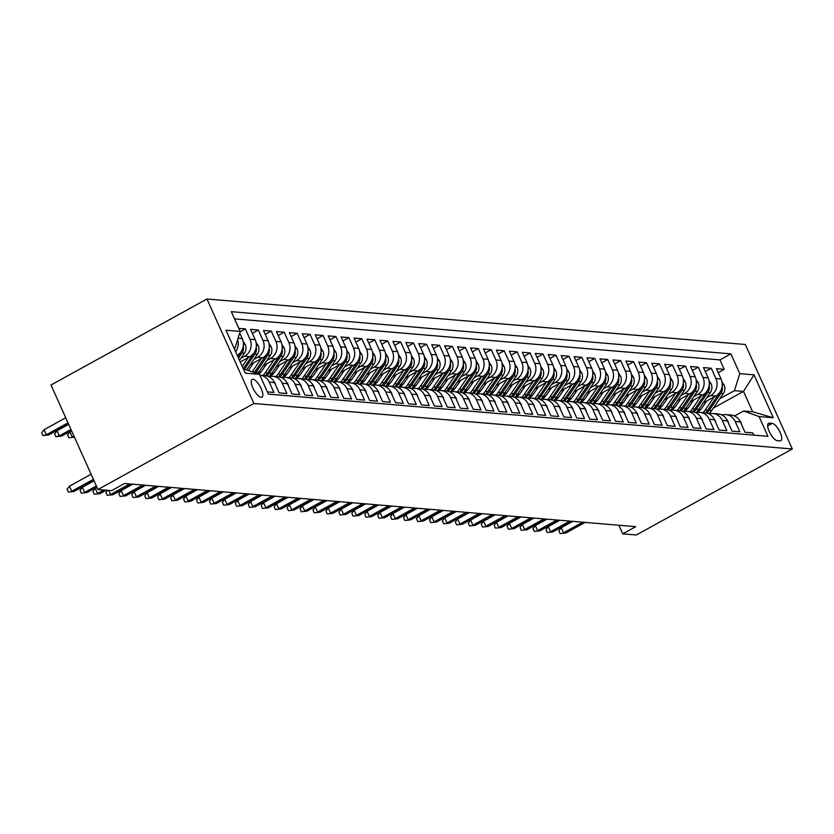 <?xml version="1.0" encoding="UTF-8"?>
<svg xmlns="http://www.w3.org/2000/svg" width="834" height="834" viewBox="0 0 834 834"><rect width="100%" height="100%" fill="white"/><g stroke="black" fill="none" stroke-linecap="round" stroke-linejoin="round"><path stroke-width="1.25" d="M261.105 397.318A10.144 3.555 61.1 0 0 261.939 397.161A10.144 3.555 61.1 0 0 260.688 387.591A10.144 3.555 61.1 0 0 252.983 379.241A10.144 3.555 61.1 0 0 252.139 379.397A10.144 3.555 61.1 0 0 253.39 388.967A10.144 3.555 61.1 0 0 261.105 397.318M253.922 403.5L97.964 489.506L51.01 385.016L206.957 299.01L745.335 344.494L792.3 448.984L253.922 403.5L206.957 299.01M267.38 391.886L273.927 392.439L269.288 382.128L274.469 382.566A12.677 11.561 -85.2 0 0 265.139 375.675L259.958 375.237A12.677 11.561 94.8 0 1 269.288 382.128M274.469 382.566L279.098 392.877L286.865 393.533L282.236 383.223L287.407 383.661A12.677 11.561 -85.2 0 0 278.076 376.759L272.906 376.322A12.677 11.561 94.8 0 1 282.236 383.223M287.407 383.661L292.046 393.971L299.802 394.628L295.173 384.318L300.355 384.755A12.677 11.561 -85.2 0 0 291.024 377.854L285.843 377.416A12.677 11.561 94.8 0 1 295.173 384.318M300.355 384.755L304.983 395.066L312.75 395.723L308.111 385.412L313.292 385.85A12.677 11.561 -85.2 0 0 303.962 378.949L298.791 378.511A12.677 11.561 94.8 0 1 308.111 385.412M313.292 385.85L317.921 396.16L325.687 396.807L321.059 386.507L326.23 386.945A12.677 11.561 -85.2 0 0 316.899 380.043L311.728 379.606A12.677 11.561 94.8 0 1 321.059 386.507M326.23 386.945L330.869 397.245L338.635 397.901L333.996 387.601L339.177 388.039A12.677 11.561 -85.2 0 0 329.847 381.138L324.666 380.7A12.677 11.561 94.8 0 1 333.996 387.601M339.177 388.039L343.806 398.339L351.573 398.996L346.944 388.686L352.115 389.124A12.677 11.561 -85.2 0 0 342.784 382.233L337.614 381.795A12.677 11.561 94.8 0 1 346.944 388.686M352.115 389.124L356.754 399.434L364.521 400.091L359.881 389.78L365.063 390.218A12.677 11.561 -85.2 0 0 355.732 383.327L350.551 382.889A12.677 11.561 94.8 0 1 359.881 389.78M365.063 390.218L369.691 400.529L377.458 401.185L372.829 390.875L378 391.313A12.677 11.561 -85.2 0 0 368.67 384.422L363.499 383.984A12.677 11.561 94.8 0 1 372.829 390.875M378 391.313L382.629 401.623L390.395 402.28L385.767 391.97L390.948 392.407A12.677 11.561 -85.2 0 0 381.618 385.506L376.436 385.068A12.677 11.561 94.8 0 1 385.767 391.97M390.948 392.407L395.577 402.718L403.343 403.375L398.704 393.064L403.885 393.502A12.677 11.561 -85.2 0 0 394.555 386.601L389.374 386.163A12.677 11.561 94.8 0 1 398.704 393.064M403.885 393.502L408.514 403.812L416.281 404.469L411.652 394.159L416.823 394.597A12.677 11.561 -85.2 0 0 407.492 387.695L402.322 387.257A12.677 11.561 94.8 0 1 411.652 394.159M416.823 394.597L421.462 404.897L429.229 405.553L424.589 395.253L429.771 395.691A12.677 11.561 -85.2 0 0 420.44 388.79L415.259 388.352A12.677 11.561 94.8 0 1 424.589 395.253M429.771 395.691L434.399 405.991L442.166 406.648L437.537 396.348L442.708 396.776A12.677 11.561 -85.2 0 0 433.378 389.885L428.207 389.447A12.677 11.561 94.8 0 1 437.537 396.348M442.708 396.776L447.347 407.086L455.103 407.743L450.475 397.432L455.656 397.87A12.677 11.561 -85.2 0 0 446.326 390.979L441.144 390.541A12.677 11.561 94.8 0 1 450.475 397.432M455.656 397.87L460.285 408.18L468.051 408.837L463.412 398.527L468.593 398.965A12.677 11.561 -85.2 0 0 459.263 392.074L454.092 391.636A12.677 11.561 94.8 0 1 463.412 398.527M468.593 398.965L473.222 409.275L480.989 409.932L476.36 399.622L481.531 400.059A12.677 11.561 -85.2 0 0 472.211 393.158L467.03 392.731A12.677 11.561 94.8 0 1 476.36 399.622M481.531 400.059L486.17 410.37L493.937 411.026L489.297 400.716L494.479 401.154A12.677 11.561 -85.2 0 0 485.148 394.253L479.967 393.815A12.677 11.561 94.8 0 1 489.297 400.716M494.479 401.154L499.107 411.464L506.874 412.121L502.245 401.811L507.416 402.249A12.677 11.561 -85.2 0 0 498.086 395.347L492.915 394.909A12.677 11.561 94.8 0 1 502.245 401.811M507.416 402.249L512.055 412.559L519.822 413.216L515.183 402.905L520.364 403.343A12.677 11.561 -85.2 0 0 511.034 396.442L505.852 396.004A12.677 11.561 94.8 0 1 515.183 402.905M520.364 403.343L524.993 413.643L532.759 414.3L528.13 404L533.301 404.438A12.677 11.561 -85.2 0 0 523.971 397.537L518.8 397.099A12.677 11.561 94.8 0 1 528.13 404M533.301 404.438L537.94 414.738L545.697 415.395L541.068 405.084L546.249 405.522A12.677 11.561 -85.2 0 0 536.919 398.631L531.738 398.193A12.677 11.561 94.8 0 1 541.068 405.084M546.249 405.522L550.878 415.832L558.644 416.489L554.005 406.179L559.187 406.617A12.677 11.561 -85.2 0 0 549.856 399.726L544.675 399.288A12.677 11.561 94.8 0 1 554.005 406.179M559.187 406.617L563.815 416.927L571.582 417.584L566.953 407.273L572.124 407.711A12.677 11.561 -85.2 0 0 562.794 400.82L557.623 400.383A12.677 11.561 94.8 0 1 566.953 407.273M572.124 407.711L576.763 418.022L584.53 418.678L579.891 408.368L585.072 408.806A12.677 11.561 -85.2 0 0 575.741 401.905L570.56 401.477A12.677 11.561 94.8 0 1 579.891 408.368M585.072 408.806L589.701 419.116L597.467 419.773L592.838 409.463L598.009 409.901A12.677 11.561 -85.2 0 0 588.679 402.999L583.508 402.561A12.677 11.561 94.8 0 1 592.838 409.463M598.009 409.901L602.648 420.211L610.405 420.868L605.776 410.557L610.957 410.995A12.677 11.561 -85.2 0 0 601.627 404.094L596.446 403.656A12.677 11.561 94.8 0 1 605.776 410.557M610.957 410.995L615.586 421.306L623.352 421.952L618.713 411.652L623.895 412.09A12.677 11.561 -85.2 0 0 614.564 405.188L609.393 404.751A12.677 11.561 94.8 0 1 618.713 411.652M623.895 412.09L628.523 422.39L636.29 423.046L631.661 412.747L636.832 413.184A12.677 11.561 -85.2 0 0 627.512 406.283L622.331 405.845A12.677 11.561 94.8 0 1 631.661 412.747M636.832 413.184L641.471 423.484L649.238 424.141L644.599 413.831L649.78 414.269A12.677 11.561 -85.2 0 0 640.449 407.378L635.268 406.94A12.677 11.561 94.8 0 1 644.599 413.831M649.78 414.269L654.409 424.579L662.175 425.236L657.546 414.925L662.717 415.363A12.677 11.561 -85.2 0 0 653.387 408.472L648.216 408.034A12.677 11.561 94.8 0 1 657.546 414.925M662.717 415.363L667.356 425.674L675.123 426.33L670.484 416.02L675.665 416.458A12.677 11.561 -85.2 0 0 666.335 409.567L661.154 409.129A12.677 11.561 94.8 0 1 670.484 416.02M675.665 416.458L680.294 426.768L688.06 427.425L683.432 417.115L688.603 417.553A12.677 11.561 -85.2 0 0 679.272 410.651L674.101 410.213A12.677 11.561 94.8 0 1 683.432 417.115M688.603 417.553L693.242 427.863L700.998 428.52L696.369 418.209L701.55 418.647A12.677 11.561 -85.2 0 0 692.22 411.746L687.039 411.308A12.677 11.561 94.8 0 1 696.369 418.209M701.55 418.647L706.179 428.957L713.946 429.614L709.307 419.304L714.488 419.742A12.677 11.561 -85.2 0 0 705.157 412.84L699.976 412.403A12.677 11.561 94.8 0 1 709.307 419.304M714.488 419.742L719.116 430.052L726.883 430.698L722.254 420.399L727.425 420.836A12.677 11.561 -85.2 0 0 718.095 413.935L712.924 413.497A12.677 11.561 94.8 0 1 722.254 420.399M727.425 420.836L732.064 431.136L739.831 431.793L735.192 421.493A12.677 11.561 -85.2 0 0 725.861 414.592A12.677 11.561 -85.2 0 0 721.921 414.998M703.198 402.958L715.76 396.025A12.677 11.561 -85.2 0 0 721.076 379.001L716.448 368.691L724.214 369.347L718.23 372.652M706.836 397.662L710.578 395.597A12.677 11.561 -85.2 0 0 715.906 378.563L711.266 368.253L705.283 371.557M711.266 368.253L703.51 367.596L708.139 377.906A12.677 11.561 -85.2 0 1 702.822 394.941L690.25 401.863M677.312 400.768L689.874 393.846A12.677 11.561 -85.2 0 0 695.191 376.812L690.562 366.501L698.329 367.158L692.345 370.463M664.364 399.684L676.937 392.751A12.677 11.561 -85.2 0 0 682.254 375.717L677.625 365.417L685.392 366.063L679.397 369.368M651.427 398.589L663.989 391.657A12.677 11.561 -85.2 0 0 669.316 374.622L664.677 364.322L672.444 364.979L666.46 368.274M638.49 397.495L651.052 390.562A12.677 11.561 -85.2 0 0 656.368 373.538L651.74 363.228L659.506 363.885L653.512 367.179M625.542 396.4L638.104 389.468A12.677 11.561 -85.2 0 0 643.431 372.444L638.792 362.133L646.558 362.79L640.575 366.095M612.604 395.306L625.166 388.373A12.677 11.561 -85.2 0 0 630.483 371.349L625.854 361.039L633.621 361.695L627.637 365M599.656 394.211L612.229 387.278A12.677 11.561 -85.2 0 0 617.546 370.254L612.917 359.944L620.673 360.601L614.689 363.905M586.719 393.116L599.281 386.194A12.677 11.561 -85.2 0 0 604.608 369.16L599.969 358.849L607.736 359.506L601.752 362.811M573.771 392.022L586.344 385.099A12.677 11.561 -85.2 0 0 591.66 368.065L587.032 357.755L594.798 358.411L588.804 361.716M560.834 390.938L573.396 384.005A12.677 11.561 -85.2 0 0 578.723 366.97L574.084 356.671L581.851 357.317L575.867 360.622M547.896 389.843L560.458 382.91A12.677 11.561 -85.2 0 0 565.775 365.876L561.146 355.576L568.913 356.233L562.929 359.527M534.948 388.748L547.521 381.816A12.677 11.561 -85.2 0 0 552.838 364.792L548.209 354.481L555.965 355.138L549.981 358.432M522.011 387.654L534.573 380.721A12.677 11.561 -85.2 0 0 539.89 363.697L535.261 353.387L543.028 354.043L537.044 357.348M509.063 386.559L521.636 379.626A12.677 11.561 -85.2 0 0 526.952 362.602L522.324 352.292L530.09 352.949L524.096 356.254M496.126 385.464L508.688 378.542A12.677 11.561 -85.2 0 0 514.015 361.508L509.376 351.197L517.143 351.854L511.159 355.159M483.188 384.37L495.75 377.448A12.677 11.561 -85.2 0 0 501.067 360.413L496.438 350.103L504.205 350.76L498.211 354.064M470.24 383.275L482.803 376.353A12.677 11.561 -85.2 0 0 488.13 359.318L483.491 349.008L491.257 349.665L485.273 352.97M457.303 382.191L469.865 375.258A12.677 11.561 -85.2 0 0 475.182 358.224L470.553 347.924L478.32 348.581L472.336 351.875M444.355 381.096L456.928 374.164A12.677 11.561 -85.2 0 0 462.244 357.14L457.616 346.829L465.372 347.486L459.388 350.78M431.418 380.002L443.98 373.069A12.677 11.561 -85.2 0 0 449.307 356.045L444.668 345.735L452.435 346.391L446.451 349.686M418.47 378.907L431.042 371.974A12.677 11.561 -85.2 0 0 436.359 354.95L431.731 344.64L439.497 345.297L433.503 348.602M405.532 377.812L418.095 370.88A12.677 11.561 -85.2 0 0 423.422 353.856L418.783 343.545L426.549 344.202L420.565 347.507M392.595 376.718L405.157 369.796A12.677 11.561 -85.2 0 0 410.474 352.761L405.845 342.451L413.612 343.108L407.628 346.412M379.647 375.623L392.22 368.701A12.677 11.561 -85.2 0 0 397.537 351.667L392.908 341.356L400.664 342.013L394.68 345.318M366.71 374.539L379.272 367.606A12.677 11.561 -85.2 0 0 384.589 350.572L379.96 340.272L387.727 340.918L381.743 344.223M353.762 373.444L366.334 366.512A12.677 11.561 -85.2 0 0 371.651 349.477L367.023 339.177L374.789 339.834L368.795 343.128M340.825 372.35L353.387 365.417A12.677 11.561 -85.2 0 0 358.714 348.393L354.075 338.083L361.841 338.74L355.857 342.034M327.887 371.255L340.449 364.322A12.677 11.561 -85.2 0 0 345.766 347.298L341.137 336.988L348.904 337.645L342.91 340.95M314.939 370.16L327.501 363.228A12.677 11.561 -85.2 0 0 332.829 346.204L328.189 335.893L335.956 336.55L329.972 339.855M302.002 369.066L314.564 362.133A12.677 11.561 -85.2 0 0 319.881 345.109L315.252 334.799L323.019 335.456L317.035 338.76M289.054 367.971L301.627 361.049A12.677 11.561 -85.2 0 0 306.943 344.015L302.315 333.704L310.071 334.361L304.087 337.666M276.117 366.877L288.679 359.954A12.677 11.561 -85.2 0 0 294.006 342.92L289.367 332.61L297.133 333.266L291.149 336.571M263.169 365.792L275.741 358.86A12.677 11.561 -85.2 0 0 281.058 341.825L276.429 331.525L284.196 332.172L278.202 335.476M250.231 364.698L262.793 357.765A12.677 11.561 -85.2 0 0 268.121 340.731L263.481 330.431L271.248 331.088L265.264 334.382M240.234 361.977L249.856 356.671A12.677 11.561 -85.2 0 0 255.173 339.647L250.544 329.336L258.311 329.993L252.327 333.287M238.816 328.346L245.363 328.898L240.098 331.807M618.891 525.243L622.758 533.843L635.748 526.671L124.547 483.491L111.558 490.653L97.964 489.506M772.201 423.38L769.355 423.14A9.82 3.44 61.1 0 0 768.541 423.286A9.82 3.44 61.1 0 0 769.751 432.554A9.82 3.44 61.1 0 0 777.225 440.644L780.071 440.884A9.82 3.44 61.1 0 0 780.885 440.738A9.82 3.44 61.1 0 0 779.675 431.47A9.82 3.44 61.1 0 0 772.201 423.38L767.676 425.872M243.278 368.732L259.499 374.362L268.381 394.128L767.937 436.328L759.055 416.562L743.584 410.995L734.577 415.957M259.499 374.362L245.269 373.163L225.972 330.233L240.213 331.432L231.32 311.666L730.876 353.866L739.758 373.632L753.999 374.841L773.285 417.761L759.055 416.562M240.932 358.297L244.675 356.233L249.856 356.671M253.88 359.391L257.623 357.327L262.793 357.765M266.817 360.486L270.56 358.422L275.741 358.86M257.737 373.726L261.021 371.912M279.765 361.581L283.508 359.517L288.679 359.954M270.487 374.925L273.959 373.007M292.703 362.675L296.445 360.611L301.627 361.049M283.424 376.019L286.906 374.101M305.64 363.77L309.383 361.706L314.564 362.133M296.372 377.114L299.844 375.196M318.588 364.854L322.331 362.79L327.501 363.228M309.31 378.198L312.781 376.29M331.525 365.949L335.268 363.885L340.449 364.322M322.258 379.293L325.729 377.385M344.473 367.043L348.216 364.979L353.387 365.417M335.195 380.387L338.667 378.469M357.411 368.138L361.153 366.074L366.334 366.512M348.143 381.482L351.614 379.564M370.348 369.233L374.101 367.168L379.272 367.606M361.08 382.577L364.552 380.658M383.296 370.327L387.039 368.263L392.22 368.701M374.018 383.671L377.5 381.753M396.233 371.422L399.976 369.358L405.157 369.796M386.966 384.766L390.437 382.848M409.181 372.517L412.924 370.442L418.095 370.88M399.903 385.85L403.375 383.942M422.119 373.601L425.861 371.537L431.042 371.974M412.851 386.945L416.322 385.037M435.067 374.695L438.809 372.631L443.98 373.069M425.788 388.039L429.26 386.132M448.004 375.79L451.747 373.726L456.928 374.164M438.736 389.134L442.208 387.216M460.941 376.885L464.684 374.82L469.865 375.258M451.674 390.229L455.145 388.31M473.889 377.979L477.632 375.915L482.803 376.353M464.611 391.323L468.082 389.405M486.827 379.074L490.569 377.01L495.75 377.448M477.559 392.418L481.03 390.5M499.774 380.168L503.517 378.104L508.688 378.542M490.496 393.512L493.968 391.594M512.712 381.253L516.454 379.189L521.636 379.626M503.444 394.597L506.916 392.689M525.649 382.347L529.402 380.283L534.573 380.721M516.382 395.691L519.853 393.784M538.597 383.442L542.34 381.378L547.521 381.816M529.319 396.786L532.801 394.878M551.535 384.537L555.277 382.472L560.458 382.91M542.267 397.881L545.738 395.962M564.482 385.631L568.225 383.567L573.396 384.005M555.204 398.975L558.676 397.057M577.42 386.726L581.162 384.662L586.344 385.099M568.152 400.07L571.624 398.152M590.368 387.82L594.11 385.756L599.281 386.194M581.089 401.164L584.561 399.246M603.305 388.915L607.048 386.851L612.229 387.278M594.037 402.259L597.509 400.341M616.243 389.999L619.985 387.935L625.166 388.373M606.975 403.343L610.446 401.435M629.19 391.094L632.933 389.03L638.104 389.468M619.912 404.438L623.384 402.53M642.128 392.188L645.87 390.124L651.052 390.562M632.86 405.532L636.332 403.614M655.076 393.283L658.818 391.219L663.989 391.657M645.797 406.627L649.269 404.709M668.013 394.378L671.756 392.314L676.937 392.751M658.745 407.722L662.217 405.804M680.951 395.472L684.704 393.408L689.874 393.846M671.683 408.816L675.154 406.898M693.898 396.567L697.641 394.503L702.822 394.941M684.62 409.911L688.102 407.993M724.214 369.347L719.961 359.892L234.573 318.88M237.273 355.378A12.677 11.561 -85.2 0 0 242.235 338.552L239.733 332.974M245.363 328.898L250.002 339.209A12.677 11.561 94.8 0 1 244.675 356.233M258.311 329.993L262.939 340.303A12.677 11.561 94.8 0 1 257.623 357.327M271.248 331.088L275.887 341.387A12.677 11.561 94.8 0 1 270.56 358.422M284.196 332.172L288.825 342.482A12.677 11.561 94.8 0 1 283.508 359.517M297.133 333.266L301.762 343.577A12.677 11.561 94.8 0 1 296.445 360.611M310.071 334.361L314.71 344.671A12.677 11.561 94.8 0 1 309.383 361.706M323.019 335.456L327.647 345.766A12.677 11.561 94.8 0 1 322.331 362.79M335.956 336.55L340.595 346.861A12.677 11.561 94.8 0 1 335.268 363.885M348.904 337.645L353.533 347.955A12.677 11.561 94.8 0 1 348.216 364.979M361.841 338.74L366.47 349.039A12.677 11.561 94.8 0 1 361.153 366.074M374.789 339.834L379.418 350.134A12.677 11.561 94.8 0 1 374.101 367.168M387.727 340.918L392.355 351.229A12.677 11.561 94.8 0 1 387.039 368.263M400.664 342.013L405.303 352.323A12.677 11.561 94.8 0 1 399.976 369.358M413.612 343.108L418.241 353.418A12.677 11.561 94.8 0 1 412.924 370.442M426.549 344.202L431.188 354.513A12.677 11.561 94.8 0 1 425.861 371.537M439.497 345.297L444.126 355.607A12.677 11.561 94.8 0 1 438.809 372.631M452.435 346.391L457.063 356.702A12.677 11.561 94.8 0 1 451.747 373.726M465.372 347.486L470.011 357.786A12.677 11.561 94.8 0 1 464.684 374.82M478.32 348.581L482.949 358.881A12.677 11.561 94.8 0 1 477.632 375.915M491.257 349.665L495.896 359.975A12.677 11.561 94.8 0 1 490.569 377.01M504.205 350.76L508.834 361.07A12.677 11.561 94.8 0 1 503.517 378.104M517.143 351.854L521.771 362.164A12.677 11.561 94.8 0 1 516.454 379.189M530.09 352.949L534.719 363.259A12.677 11.561 94.8 0 1 529.402 380.283M543.028 354.043L547.657 364.354A12.677 11.561 94.8 0 1 542.34 381.378M555.965 355.138L560.604 365.448A12.677 11.561 94.8 0 1 555.277 382.472M568.913 356.233L573.542 366.533A12.677 11.561 94.8 0 1 568.225 383.567M581.851 357.317L586.49 367.627A12.677 11.561 94.8 0 1 581.162 384.662M594.798 358.411L599.427 368.722A12.677 11.561 94.8 0 1 594.11 385.756M607.736 359.506L612.365 369.816A12.677 11.561 94.8 0 1 607.048 386.851M620.673 360.601L625.312 370.911A12.677 11.561 94.8 0 1 619.985 387.935M633.621 361.695L638.25 372.006A12.677 11.561 94.8 0 1 632.933 389.03M646.558 362.79L651.198 373.1A12.677 11.561 94.8 0 1 645.87 390.124M659.506 363.885L664.135 374.185A12.677 11.561 94.8 0 1 658.818 391.219M672.444 364.979L677.072 375.279A12.677 11.561 94.8 0 1 671.756 392.314M685.392 366.063L690.02 376.374A12.677 11.561 94.8 0 1 684.704 393.408M698.329 367.158L702.958 377.468A12.677 11.561 94.8 0 1 697.641 394.503M753.78 435.129L752.768 432.888L745.002 432.231L740.373 421.921A12.677 11.561 -85.2 0 0 731.043 415.03L725.861 414.592M743.584 410.995L752.643 411.767L743.501 391.427L734.441 390.666L739.758 373.632M713.404 408.024L743.501 391.427L753.999 374.841M697.568 410.995L701.04 409.087M719.784 398.746L734.441 390.666M622.758 533.843L636.342 534.99L792.3 448.984M234.312 348.789L234.886 348.466L234.135 348.404M719.961 359.892L730.876 353.866M708.973 413.904A12.677 11.561 94.8 0 1 712.924 413.497M696.036 412.82A12.677 11.561 94.8 0 1 699.976 412.403M683.098 411.725A12.677 11.561 94.8 0 1 687.039 411.308M670.15 410.63A12.677 11.561 94.8 0 1 674.101 410.213M657.213 409.536A12.677 11.561 94.8 0 1 661.154 409.129M644.265 408.441A12.677 11.561 94.8 0 1 648.216 408.034M631.328 407.346A12.677 11.561 94.8 0 1 635.268 406.94M618.39 406.252A12.677 11.561 94.8 0 1 622.331 405.845M605.442 405.168A12.677 11.561 94.8 0 1 609.393 404.751M592.505 404.073A12.677 11.561 94.8 0 1 596.446 403.656M579.557 402.978A12.677 11.561 94.8 0 1 583.508 402.561M566.62 401.884A12.677 11.561 94.8 0 1 570.56 401.477M553.672 400.789A12.677 11.561 94.8 0 1 557.623 400.383M540.734 399.694A12.677 11.561 94.8 0 1 544.675 399.288M527.797 398.6A12.677 11.561 94.8 0 1 531.738 398.193M514.849 397.505A12.677 11.561 94.8 0 1 518.8 397.099M501.912 396.421A12.677 11.561 94.8 0 1 505.852 396.004M488.964 395.326A12.677 11.561 94.8 0 1 492.915 394.909M476.026 394.232A12.677 11.561 94.8 0 1 479.967 393.815M463.089 393.137A12.677 11.561 94.8 0 1 467.03 392.731M450.141 392.043A12.677 11.561 94.8 0 1 454.092 391.636M437.204 390.948A12.677 11.561 94.8 0 1 441.144 390.541M424.256 389.853A12.677 11.561 94.8 0 1 428.207 389.447M411.318 388.759A12.677 11.561 94.8 0 1 415.259 388.352M398.371 387.674A12.677 11.561 94.8 0 1 402.322 387.257M385.433 386.58A12.677 11.561 94.8 0 1 389.374 386.163M372.496 385.485A12.677 11.561 94.8 0 1 376.436 385.068M359.548 384.391A12.677 11.561 94.8 0 1 363.499 383.984M346.61 383.296A12.677 11.561 94.8 0 1 350.551 382.889M333.663 382.201A12.677 11.561 94.8 0 1 337.614 381.795M320.725 381.107A12.677 11.561 94.8 0 1 324.666 380.7M307.788 380.023A12.677 11.561 94.8 0 1 311.728 379.606M294.84 378.928A12.677 11.561 94.8 0 1 298.791 378.511M281.902 377.833A12.677 11.561 94.8 0 1 285.843 377.416M268.955 376.739A12.677 11.561 94.8 0 1 272.906 376.322M240.213 331.432L234.886 348.466M237.638 339.657A12.677 11.561 94.8 0 1 235.626 351.708M752.643 411.767L773.285 417.761M741.509 424.454L741.145 422.848A8.403 7.662 -85.2 0 0 739.831 420.868M572.791 521.354L561.23 527.734L563.513 532.811L582.768 522.199M565.838 533.009L560.146 533.593L565.838 533.009L585.093 522.397M560.146 533.593L558.874 530.768L561.23 527.734M706.7 401.029L702.249 407.503A20.12 18.358 94.8 0 1 697.266 412.528M714.217 396.88L705.241 409.942A24.238 22.111 94.8 0 1 703.062 412.663M721.963 381.743L724.141 385.006A8.403 7.662 94.8 0 1 723.286 393.648L711.715 410.484A24.238 22.111 94.8 0 1 708.9 413.873M719.919 392.199A8.403 7.662 94.8 0 1 719.273 393.304L707.701 410.151A24.238 22.111 94.8 0 1 705.522 412.882M706.94 413.153A24.238 22.111 -85.2 0 0 709.254 410.276L720.826 393.439A8.403 7.662 -85.2 0 0 722.317 387.101L722.129 386.382M728.572 423.359L728.207 421.764A8.403 7.662 -85.2 0 0 726.894 419.773M559.854 520.26L548.282 526.64L550.565 531.717L569.82 521.104M552.9 531.915L547.198 532.499L552.9 531.915L572.155 521.302M547.198 532.499L545.926 529.673L548.282 526.64M715.624 422.275L715.259 420.67A8.403 7.662 -85.2 0 0 713.956 418.678M546.906 519.165L535.345 525.545L537.628 530.632L556.883 520.009M539.952 530.831L534.26 531.404L539.952 530.831L559.207 520.207M534.26 531.404L532.989 528.579L535.345 525.545M702.687 421.18L702.322 419.575A8.403 7.662 -85.2 0 0 701.008 417.584M533.969 518.07L522.397 524.45L524.68 529.538L543.945 518.915M527.015 529.736L521.313 530.309L527.015 529.736L546.27 519.113M521.313 530.309L520.051 527.484L522.397 524.45M689.739 420.086L689.384 418.48A8.403 7.662 -85.2 0 0 688.071 416.489M521.021 516.976L509.459 523.356L511.742 528.443L530.997 517.82M514.067 528.641L508.375 529.215L514.067 528.641L533.333 518.018M508.375 529.215L507.103 526.4L509.459 523.356M693.752 399.934L689.311 406.408A20.12 18.358 94.8 0 1 684.318 411.433M701.279 395.785L692.303 408.848A24.238 22.111 94.8 0 1 690.125 411.569M709.025 380.648L711.194 383.921A8.403 7.662 94.8 0 1 710.349 392.553L698.767 409.4A24.238 22.111 94.8 0 1 695.963 412.778M706.982 391.104A8.403 7.662 94.8 0 1 706.335 392.22L694.753 409.056A24.238 22.111 94.8 0 1 692.574 411.787M694.003 412.059A24.238 22.111 -85.2 0 0 696.307 409.192L707.889 392.345A8.403 7.662 -85.2 0 0 709.369 386.006L709.192 385.287M680.815 398.84L676.364 405.314A20.12 18.358 94.8 0 1 671.38 410.338M688.342 394.691L679.356 407.753A24.238 22.111 94.8 0 1 677.187 410.474M696.088 379.553L698.256 382.827A8.403 7.662 94.8 0 1 697.401 391.459L685.829 408.306A24.238 22.111 94.8 0 1 683.015 411.683M694.044 390.01A8.403 7.662 94.8 0 1 693.398 391.125L681.816 407.962A24.238 22.111 94.8 0 1 679.637 410.693M681.055 410.964A24.238 22.111 -85.2 0 0 683.369 408.097L694.941 391.25A8.403 7.662 -85.2 0 0 696.432 384.912L696.244 384.193M667.867 397.745L663.426 404.219A20.12 18.358 94.8 0 1 658.433 409.244M675.394 393.596L666.418 406.658A24.238 22.111 94.8 0 1 664.239 409.39M683.14 378.459L685.319 381.732A8.403 7.662 94.8 0 1 684.464 390.364L672.882 407.211A24.238 22.111 94.8 0 1 670.077 410.589M681.097 388.915A8.403 7.662 94.8 0 1 680.45 390.031L668.878 406.867A24.238 22.111 94.8 0 1 666.7 409.598M668.117 409.869A24.238 22.111 -85.2 0 0 670.432 407.002L682.004 390.156A8.403 7.662 -85.2 0 0 683.484 383.817L683.307 383.098M654.93 396.65L650.478 403.124A20.12 18.358 94.8 0 1 645.495 408.149M662.457 392.501L653.47 405.564A24.238 22.111 94.8 0 1 651.302 408.295M670.202 377.375L672.371 380.638A8.403 7.662 94.8 0 1 671.526 389.269L659.944 406.116A24.238 22.111 94.8 0 1 657.14 409.504M668.159 387.831A8.403 7.662 94.8 0 1 667.513 388.936L655.931 405.772A24.238 22.111 94.8 0 1 653.752 408.504M655.18 408.775A24.238 22.111 -85.2 0 0 657.484 405.908L669.066 389.071A8.403 7.662 -85.2 0 0 670.546 382.723L670.359 382.003M676.801 418.991L676.437 417.386A8.403 7.662 -85.2 0 0 675.123 415.395M508.083 515.892L496.511 522.261L498.805 527.349L518.06 516.726M501.13 527.547L495.427 528.13L501.13 527.547L520.385 516.924M495.427 528.13L494.166 525.305L496.511 522.261M641.992 395.556L637.541 402.03A20.12 18.358 94.8 0 1 632.558 407.065M649.509 391.407L640.533 404.48A24.238 22.111 94.8 0 1 638.354 407.201M657.255 376.28L659.433 379.543A8.403 7.662 94.8 0 1 658.579 388.185L647.007 405.022A24.238 22.111 94.8 0 1 644.192 408.41M655.211 386.736A8.403 7.662 94.8 0 1 654.565 387.841L642.993 404.688A24.238 22.111 94.8 0 1 640.814 407.409M642.232 407.68A24.238 22.111 -85.2 0 0 644.546 404.813L656.118 387.977A8.403 7.662 -85.2 0 0 657.609 381.628L657.421 380.909M663.854 417.897L663.499 416.291A8.403 7.662 -85.2 0 0 662.186 414.31M495.146 514.797L483.574 521.177L485.857 526.254L505.112 515.641M488.192 526.452L482.49 527.036L488.192 526.452L507.447 515.829M482.49 527.036L481.218 524.211L483.574 521.177M629.044 394.472L624.593 400.935A20.12 18.358 94.8 0 1 619.61 405.97M636.571 390.322L627.585 403.385A24.238 22.111 94.8 0 1 625.417 406.106M644.317 375.185L646.486 378.448A8.403 7.662 94.8 0 1 645.641 387.091L634.059 403.927A24.238 22.111 94.8 0 1 631.255 407.315M642.274 385.642A8.403 7.662 94.8 0 1 641.627 386.747L630.045 403.593A24.238 22.111 94.8 0 1 627.866 406.314M629.295 406.585A24.238 22.111 -85.2 0 0 631.599 403.719L643.181 386.882A8.403 7.662 -85.2 0 0 644.661 380.533L644.484 379.814M650.916 416.802L650.551 415.196A8.403 7.662 -85.2 0 0 649.238 413.216M482.198 513.702L470.637 520.082L472.92 525.159L492.175 514.547M475.244 525.357L469.552 525.941L475.244 525.357L494.499 514.745M469.552 525.941L468.281 523.116L470.637 520.082M616.107 393.377L611.656 399.851A20.12 18.358 94.8 0 1 606.672 404.876M623.624 389.228L614.648 402.29A24.238 22.111 94.8 0 1 612.469 405.011M631.369 374.091L633.548 377.354A8.403 7.662 94.8 0 1 632.693 385.996L621.121 402.832A24.238 22.111 94.8 0 1 618.307 406.221M629.326 384.547A8.403 7.662 94.8 0 1 628.68 385.652L617.108 402.499A24.238 22.111 94.8 0 1 614.929 405.23M616.347 405.501A24.238 22.111 -85.2 0 0 618.661 402.624L630.233 385.788A8.403 7.662 -85.2 0 0 631.724 379.449L631.536 378.719M637.979 415.707L637.614 414.102A8.403 7.662 -85.2 0 0 636.3 412.121M469.261 512.608L457.689 518.988L459.972 524.065L479.227 513.452M462.307 524.263L456.605 524.847L462.307 524.263L481.562 513.65M456.605 524.847L455.333 522.021L457.689 518.988M603.159 392.282L598.718 398.756A20.12 18.358 94.8 0 1 593.725 403.781M610.686 388.133L601.71 401.196A24.238 22.111 94.8 0 1 599.531 403.917M618.432 372.996L620.611 376.259A8.403 7.662 94.8 0 1 619.756 384.901L608.174 401.738A24.238 22.111 94.8 0 1 605.369 405.126M616.389 383.452A8.403 7.662 94.8 0 1 615.742 384.557L604.16 401.404A24.238 22.111 94.8 0 1 601.981 404.136M603.409 404.407A24.238 22.111 -85.2 0 0 605.713 401.54L617.296 384.693A8.403 7.662 -85.2 0 0 618.776 378.355L618.599 377.635M625.031 414.623L624.666 413.018A8.403 7.662 -85.2 0 0 623.363 411.026M456.313 511.513L444.751 517.893L447.034 522.981L466.289 512.357M449.359 523.168L443.667 523.752L449.359 523.168L468.625 512.556M443.667 523.752L442.395 520.927L444.751 517.893M590.222 391.188L585.77 397.662A20.12 18.358 94.8 0 1 580.787 402.686M597.749 387.039L588.762 400.101A24.238 22.111 94.8 0 1 586.594 402.822M605.494 371.901L607.663 375.175A8.403 7.662 94.8 0 1 606.808 383.807L595.236 400.654A24.238 22.111 94.8 0 1 592.432 404.031M603.451 382.358A8.403 7.662 94.8 0 1 602.805 383.473L591.223 400.31A24.238 22.111 94.8 0 1 589.044 403.041M590.472 403.312A24.238 22.111 -85.2 0 0 592.776 400.445L604.358 383.598A8.403 7.662 -85.2 0 0 605.838 377.26L605.651 376.541M612.093 413.528L611.729 411.923A8.403 7.662 -85.2 0 0 610.415 409.932M443.375 510.418L431.803 516.799L434.087 521.886L453.352 511.263M436.422 522.084L430.719 522.657L436.422 522.084L455.677 511.461M430.719 522.657L429.458 519.832L431.803 516.799M577.284 390.093L572.833 396.567A20.12 18.358 94.8 0 1 567.839 401.592M584.801 385.944L575.825 399.006A24.238 22.111 94.8 0 1 573.646 401.738M592.547 370.807L594.725 374.08A8.403 7.662 94.8 0 1 593.871 382.712L582.288 399.559A24.238 22.111 94.8 0 1 579.484 402.937M590.503 381.263A8.403 7.662 94.8 0 1 589.857 382.379L578.285 399.215A24.238 22.111 94.8 0 1 576.106 401.946M577.524 402.217A24.238 22.111 -85.2 0 0 579.839 399.35L591.41 382.504A8.403 7.662 -85.2 0 0 592.891 376.165L592.713 375.446M599.146 412.434L598.791 410.828A8.403 7.662 -85.2 0 0 597.478 408.837M430.427 509.324L418.866 515.704L421.149 520.791L440.404 510.168M423.484 520.989L417.782 521.563L423.484 520.989L442.739 510.366M417.782 521.563L416.51 518.738L418.866 515.704M564.337 388.998L559.885 395.472A20.12 18.358 94.8 0 1 554.902 400.497M571.863 384.849L562.877 397.912A24.238 22.111 94.8 0 1 560.709 400.643M579.609 369.712L581.778 372.986A8.403 7.662 94.8 0 1 580.933 381.618L569.351 398.464A24.238 22.111 94.8 0 1 566.547 401.842M577.566 380.168A8.403 7.662 94.8 0 1 576.919 381.284L565.337 398.12A24.238 22.111 94.8 0 1 563.159 400.852M564.587 401.123A24.238 22.111 -85.2 0 0 566.891 398.256L578.473 381.409A8.403 7.662 -85.2 0 0 579.953 375.071L579.776 374.351M586.208 411.339L585.843 409.734A8.403 7.662 -85.2 0 0 584.53 407.743M417.49 508.229L405.929 514.609L408.212 519.697L427.467 509.074M410.536 519.895L404.834 520.479L410.536 519.895L429.791 509.272M404.834 520.479L403.573 517.653L405.929 514.609M551.399 387.904L546.948 394.378A20.12 18.358 94.8 0 1 541.964 399.403M558.916 383.755L549.94 396.828A24.238 22.111 94.8 0 1 547.761 399.549M566.661 368.628L568.84 371.891A8.403 7.662 94.8 0 1 567.985 380.533L556.414 397.37A24.238 22.111 94.8 0 1 553.599 400.758M564.618 379.084A8.403 7.662 94.8 0 1 563.972 380.189L552.4 397.026A24.238 22.111 94.8 0 1 550.221 399.757M551.639 400.028A24.238 22.111 -85.2 0 0 553.953 397.161L565.525 380.325A8.403 7.662 -85.2 0 0 567.016 373.976L566.828 373.257M538.451 386.82L534.01 393.283A20.12 18.358 94.8 0 1 529.017 398.318M545.978 382.67L537.002 395.733A24.238 22.111 94.8 0 1 534.823 398.454M553.724 367.533L555.892 370.796A8.403 7.662 94.8 0 1 555.048 379.439L543.466 396.275A24.238 22.111 94.8 0 1 540.661 399.663M551.681 377.99A8.403 7.662 94.8 0 1 551.034 379.095L539.452 395.942A24.238 22.111 94.8 0 1 537.273 398.662M538.701 398.933A24.238 22.111 -85.2 0 0 541.005 396.067L552.588 379.23A8.403 7.662 -85.2 0 0 554.068 372.881L553.891 372.162M525.514 385.725L521.062 392.188A20.12 18.358 94.8 0 1 516.079 397.224M533.041 381.576L524.054 394.638A24.238 22.111 94.8 0 1 521.886 397.359M540.786 366.439L542.955 369.702A8.403 7.662 94.8 0 1 542.1 378.344L530.528 395.18A24.238 22.111 94.8 0 1 527.713 398.569M538.743 376.895A8.403 7.662 94.8 0 1 538.097 378L526.515 394.847A24.238 22.111 94.8 0 1 524.336 397.578M525.754 397.839A24.238 22.111 -85.2 0 0 528.068 394.972L539.64 378.136A8.403 7.662 -85.2 0 0 541.13 371.787L540.943 371.067M573.271 410.245L572.906 408.639A8.403 7.662 -85.2 0 0 571.592 406.658M404.553 507.145L392.981 513.515L395.264 518.602L414.519 507.979M397.599 518.8L391.897 519.384L397.599 518.8L416.854 508.177M391.897 519.384L390.625 516.559L392.981 513.515M560.323 409.15L559.958 407.545A8.403 7.662 -85.2 0 0 558.655 405.564M391.605 506.05L380.043 512.43L382.326 517.507L401.581 506.895M384.651 517.706L378.959 518.289L384.651 517.706L403.906 507.082M378.959 518.289L377.687 515.464L380.043 512.43M547.385 408.055L547.021 406.45A8.403 7.662 -85.2 0 0 545.707 404.469M378.667 504.956L367.096 511.336L369.379 516.413L388.644 505.8M371.714 516.611L366.011 517.195L371.714 516.611L390.969 505.998M366.011 517.195L364.739 514.37L367.096 511.336M512.566 384.63L508.125 391.104A20.12 18.358 94.8 0 1 503.131 396.129M520.093 380.481L511.117 393.544A24.238 22.111 94.8 0 1 508.938 396.265M527.839 365.344L530.017 368.607A8.403 7.662 94.8 0 1 529.163 377.249L517.58 394.086A24.238 22.111 94.8 0 1 514.776 397.474M525.795 375.8A8.403 7.662 94.8 0 1 525.149 376.905L513.577 393.752A24.238 22.111 94.8 0 1 511.388 396.484M512.816 396.755A24.238 22.111 -85.2 0 0 515.131 393.877L526.702 377.041A8.403 7.662 -85.2 0 0 528.183 370.703L528.005 369.973M534.438 406.961L534.083 405.355A8.403 7.662 -85.2 0 0 532.77 403.375M365.719 503.861L354.158 510.241L356.441 515.318L375.696 504.706M358.766 515.516L353.074 516.1L358.766 515.516L378.031 504.904M353.074 516.1L351.802 513.275L354.158 510.241M499.629 383.536L495.177 390.01A20.12 18.358 94.8 0 1 490.194 395.035M507.155 379.387L498.169 392.449A24.238 22.111 94.8 0 1 496.001 395.17M514.901 364.249L517.07 367.523A8.403 7.662 94.8 0 1 516.225 376.155L504.643 392.991A24.238 22.111 94.8 0 1 501.839 396.379M512.858 374.706A8.403 7.662 94.8 0 1 512.212 375.821L500.629 392.658A24.238 22.111 94.8 0 1 498.451 395.389M499.879 395.66A24.238 22.111 -85.2 0 0 502.183 392.793L513.765 375.946A8.403 7.662 -85.2 0 0 515.245 369.608L515.058 368.889M521.5 405.877L521.135 404.271A8.403 7.662 -85.2 0 0 519.822 402.28M352.782 502.766L341.21 509.147L343.504 514.234L362.759 503.611M345.829 514.422L340.126 515.005L345.829 514.422L365.083 503.809M340.126 515.005L338.865 512.18L341.21 509.147M486.691 382.441L482.24 388.915A20.12 18.358 94.8 0 1 477.246 393.94M494.208 378.292L485.232 391.354A24.238 22.111 94.8 0 1 483.053 394.075M501.953 363.155L504.132 366.428A8.403 7.662 94.8 0 1 503.277 375.06L491.706 391.907A24.238 22.111 94.8 0 1 488.891 395.285M499.91 373.611A8.403 7.662 94.8 0 1 499.264 374.727L487.692 391.563A24.238 22.111 94.8 0 1 485.513 394.294M486.931 394.565A24.238 22.111 -85.2 0 0 489.245 391.699L500.817 374.852A8.403 7.662 -85.2 0 0 502.308 368.513L502.12 367.794M508.552 404.782L508.198 403.176A8.403 7.662 -85.2 0 0 506.884 401.185M339.845 501.672L328.273 508.052L330.556 513.139L349.811 502.516M332.891 513.337L327.189 513.911L332.891 513.337L352.146 502.714M327.189 513.911L325.917 511.086L328.273 508.052M473.743 381.346L469.292 387.82A20.12 18.358 94.8 0 1 464.309 392.845M481.27 377.197L472.284 390.26A24.238 22.111 94.8 0 1 470.115 392.991M489.016 362.06L491.184 365.334A8.403 7.662 94.8 0 1 490.34 373.966L478.758 390.812A24.238 22.111 94.8 0 1 475.953 394.19M486.973 372.517A8.403 7.662 94.8 0 1 486.326 373.632L474.744 390.468A24.238 22.111 94.8 0 1 472.565 393.2M473.993 393.471A24.238 22.111 -85.2 0 0 476.297 390.604L487.88 373.757A8.403 7.662 -85.2 0 0 489.36 367.419L489.183 366.699M495.615 403.687L495.25 402.082A8.403 7.662 -85.2 0 0 493.937 400.091M326.897 500.577L315.335 506.957L317.618 512.045L336.873 501.422M319.943 512.243L314.251 512.816L319.943 512.243L339.198 501.62M314.251 512.816L312.979 510.001L315.335 506.957M460.806 380.252L456.354 386.726A20.12 18.358 94.8 0 1 451.371 391.751M468.322 376.103L459.346 389.165A24.238 22.111 94.8 0 1 457.168 391.897M476.068 360.966L478.247 364.239A8.403 7.662 94.8 0 1 477.392 372.871L465.82 389.718A24.238 22.111 94.8 0 1 463.006 393.095M474.025 371.432A8.403 7.662 94.8 0 1 473.378 372.537L461.807 389.374A24.238 22.111 94.8 0 1 459.628 392.105M461.046 392.376A24.238 22.111 -85.2 0 0 463.36 389.509L474.932 372.662A8.403 7.662 -85.2 0 0 476.423 366.324L476.235 365.605M482.678 402.593L482.313 400.987A8.403 7.662 -85.2 0 0 480.999 398.996M313.959 499.493L302.388 505.863L304.671 510.95L323.926 500.327M307.006 511.148L301.303 511.732L307.006 511.148L326.261 500.525M301.303 511.732L300.031 508.907L302.388 505.863M447.858 379.157L443.417 385.631A20.12 18.358 94.8 0 1 438.423 390.656M455.385 375.008L446.409 388.081A24.238 22.111 94.8 0 1 444.23 390.802M463.131 359.881L465.309 363.144A8.403 7.662 94.8 0 1 464.455 371.787L452.872 388.623A24.238 22.111 94.8 0 1 450.068 392.011M461.087 370.338A8.403 7.662 94.8 0 1 460.441 371.443L448.859 388.29A24.238 22.111 94.8 0 1 446.68 391.01M448.108 391.282A24.238 22.111 -85.2 0 0 450.412 388.415L461.994 371.578A8.403 7.662 -85.2 0 0 463.475 365.229L463.297 364.51M469.73 401.498L469.365 399.893A8.403 7.662 -85.2 0 0 468.062 397.912M301.011 498.398L289.45 504.768L291.733 509.855L310.988 499.232M294.058 510.054L288.366 510.637L294.058 510.054L313.323 499.43M288.366 510.637L287.094 507.812L289.45 504.768M434.921 378.073L430.469 384.537A20.12 18.358 94.8 0 1 425.486 389.572M442.447 373.924L433.461 386.986A24.238 22.111 94.8 0 1 431.293 389.707M450.193 358.787L452.362 362.05A8.403 7.662 94.8 0 1 451.507 370.692L439.935 387.529A24.238 22.111 94.8 0 1 437.131 390.917M448.15 369.243A8.403 7.662 94.8 0 1 447.504 370.348L435.921 387.195A24.238 22.111 94.8 0 1 433.743 389.916M435.171 390.187A24.238 22.111 -85.2 0 0 437.475 387.32L449.057 370.484A8.403 7.662 -85.2 0 0 450.537 364.135L450.35 363.416M456.792 400.403L456.427 398.798A8.403 7.662 -85.2 0 0 455.114 396.817M288.074 497.304L276.502 503.684L278.785 508.761L298.051 498.148M281.121 508.959L275.418 509.543L281.121 508.959L300.376 498.336M275.418 509.543L274.157 506.718L276.502 503.684M421.983 376.978L417.532 383.442A20.12 18.358 94.8 0 1 412.538 388.477M429.5 372.829L420.524 385.892A24.238 22.111 94.8 0 1 418.345 388.613M437.245 357.692L439.424 360.955A8.403 7.662 94.8 0 1 438.569 369.598L426.987 386.434A24.238 22.111 94.8 0 1 424.183 389.822M435.202 368.148A8.403 7.662 94.8 0 1 434.556 369.253L422.984 386.1A24.238 22.111 94.8 0 1 420.805 388.832M422.223 389.092A24.238 22.111 -85.2 0 0 424.537 386.225L436.109 369.389A8.403 7.662 -85.2 0 0 437.589 363.04L437.412 362.321M443.844 399.309L443.49 397.703A8.403 7.662 -85.2 0 0 442.176 395.723M275.126 496.209L263.565 502.589L265.848 507.666L285.103 497.054M268.183 507.864L262.481 508.448L268.183 507.864L287.438 497.252M262.481 508.448L261.209 505.623L263.565 502.589M430.907 398.214L430.542 396.619A8.403 7.662 -85.2 0 0 429.229 394.628M262.189 495.115L250.627 501.495L252.91 506.572L272.165 495.959M255.235 506.77L249.533 507.353L255.235 506.77L274.49 496.157M249.533 507.353L248.271 504.528L250.627 501.495M417.97 397.13L417.605 395.524A8.403 7.662 -85.2 0 0 416.291 393.533M249.251 494.02L237.68 500.4L239.963 505.487L259.218 494.864M242.298 505.675L236.595 506.259L242.298 505.675L261.553 495.062M236.595 506.259L235.324 503.434L237.68 500.4M409.035 375.884L404.584 382.358A20.12 18.358 94.8 0 1 399.601 387.383M416.562 371.735L407.576 384.797A24.238 22.111 94.8 0 1 405.407 387.518M424.308 356.598L426.476 359.861A8.403 7.662 94.8 0 1 425.632 368.503L414.05 385.339A24.238 22.111 94.8 0 1 411.245 388.727M422.265 367.054A8.403 7.662 94.8 0 1 421.618 368.159L410.036 385.006A24.238 22.111 94.8 0 1 407.857 387.737M409.286 388.008A24.238 22.111 -85.2 0 0 411.589 385.131L423.172 368.294A8.403 7.662 -85.2 0 0 424.652 361.956L424.475 361.237M396.098 374.789L391.646 381.263A20.12 18.358 94.8 0 1 386.663 386.288M403.614 370.64L394.638 383.703A24.238 22.111 94.8 0 1 392.46 386.423M411.36 355.503L413.539 358.776A8.403 7.662 94.8 0 1 412.684 367.408L401.112 384.255A24.238 22.111 94.8 0 1 398.298 387.633M409.317 365.959A8.403 7.662 94.8 0 1 408.67 367.075L397.099 383.911A24.238 22.111 94.8 0 1 394.92 386.642M396.338 386.913A24.238 22.111 -85.2 0 0 398.652 384.047L410.224 367.2A8.403 7.662 -85.2 0 0 411.715 360.861L411.527 360.142M383.15 373.695L378.709 380.168A20.12 18.358 94.8 0 1 373.715 385.193M390.677 369.545L381.691 382.608A24.238 22.111 94.8 0 1 379.522 385.329M398.423 354.408L400.591 357.682A8.403 7.662 94.8 0 1 399.747 366.314L388.164 383.16A24.238 22.111 94.8 0 1 385.36 386.538M396.379 364.865A8.403 7.662 94.8 0 1 395.733 365.98L384.151 382.816A24.238 22.111 94.8 0 1 381.972 385.548M383.4 385.819A24.238 22.111 -85.2 0 0 385.704 382.952L397.286 366.105A8.403 7.662 -85.2 0 0 398.767 359.767L398.589 359.047M405.022 396.035L404.657 394.43A8.403 7.662 -85.2 0 0 403.354 392.439M236.303 492.925L224.742 499.305L227.025 504.393L246.28 493.77M229.35 504.591L223.658 505.164L229.35 504.591L248.605 493.968M223.658 505.164L222.386 502.339L224.742 499.305M370.213 372.6L365.761 379.074A20.12 18.358 94.8 0 1 360.778 384.099M377.739 368.451L368.753 381.513A24.238 22.111 94.8 0 1 366.585 384.245M385.485 353.314L387.654 356.587A8.403 7.662 94.8 0 1 386.799 365.219L375.227 382.066A24.238 22.111 94.8 0 1 372.412 385.444M383.442 363.77A8.403 7.662 94.8 0 1 382.785 364.885L371.213 381.722A24.238 22.111 94.8 0 1 369.035 384.453M370.452 384.724A24.238 22.111 -85.2 0 0 372.767 381.857L384.338 365.011A8.403 7.662 -85.2 0 0 385.829 358.672L385.642 357.953M392.084 394.941L391.719 393.335A8.403 7.662 -85.2 0 0 390.406 391.344M223.366 491.831L211.794 498.211L214.077 503.298L233.343 492.675M216.413 503.496L210.71 504.07L216.413 503.496L235.668 492.873M210.71 504.07L209.438 501.255L211.794 498.211M357.265 371.505L352.824 377.979A20.12 18.358 94.8 0 1 347.83 383.004M364.792 367.356L355.816 380.419A24.238 22.111 94.8 0 1 353.637 383.15M372.537 352.229L374.716 355.493A8.403 7.662 94.8 0 1 373.861 364.124L362.279 380.971A24.238 22.111 94.8 0 1 359.475 384.349M370.494 362.686A8.403 7.662 94.8 0 1 369.848 363.791L358.276 380.627A24.238 22.111 94.8 0 1 356.087 383.359M357.515 383.63A24.238 22.111 -85.2 0 0 359.829 380.763L371.401 363.926A8.403 7.662 -85.2 0 0 372.881 357.577L372.704 356.858M379.136 393.846L378.782 392.241A8.403 7.662 -85.2 0 0 377.468 390.249M210.418 490.746L198.857 497.116L201.14 502.204L220.395 491.58M203.465 502.402L197.773 502.985L203.465 502.402L222.73 491.779M197.773 502.985L196.501 500.16L198.857 497.116M344.327 370.411L339.876 376.885A20.12 18.358 94.8 0 1 334.893 381.92M351.854 366.262L342.868 379.334A24.238 22.111 94.8 0 1 340.699 382.055M359.6 351.135L361.768 354.398A8.403 7.662 94.8 0 1 360.913 363.04L349.342 379.877A24.238 22.111 94.8 0 1 346.537 383.265M357.557 361.591A8.403 7.662 94.8 0 1 356.91 362.696L345.328 379.543A24.238 22.111 94.8 0 1 343.149 382.264M344.578 382.535A24.238 22.111 -85.2 0 0 346.881 379.668L358.464 362.832A8.403 7.662 -85.2 0 0 359.944 356.483L359.756 355.764M366.199 392.751L365.834 391.146A8.403 7.662 -85.2 0 0 364.521 389.165M197.481 489.652L185.909 496.032L188.203 501.109L207.458 490.496M190.527 501.307L184.825 501.891L190.527 501.307L209.782 490.684M184.825 501.891L183.563 499.066L185.909 496.032M331.39 369.326L326.938 375.79A20.12 18.358 94.8 0 1 321.945 380.825M338.906 365.177L329.93 378.24A24.238 22.111 94.8 0 1 327.752 380.961M346.652 350.04L348.831 353.303A8.403 7.662 94.8 0 1 347.976 361.946L336.404 378.782A24.238 22.111 94.8 0 1 333.59 382.17M344.609 360.497A8.403 7.662 94.8 0 1 343.962 361.602L332.391 378.448A24.238 22.111 94.8 0 1 330.212 381.169M331.63 381.44A24.238 22.111 -85.2 0 0 333.944 378.573L345.516 361.737A8.403 7.662 -85.2 0 0 347.007 355.388L346.819 354.669M353.251 391.657L352.897 390.051A8.403 7.662 -85.2 0 0 351.583 388.071M184.543 488.557L172.972 494.937L175.255 500.014L194.51 489.402M177.59 500.212L171.887 500.796L177.59 500.212L196.845 489.6M171.887 500.796L170.616 497.971L172.972 494.937M340.314 390.562L339.949 388.957A8.403 7.662 -85.2 0 0 338.635 386.976M171.595 487.463L160.034 493.843L162.317 498.92L181.572 488.307M164.642 499.118L158.95 499.702L164.642 499.118L183.897 488.505M158.95 499.702L157.678 496.876L160.034 493.843M327.376 389.468L327.011 387.873A8.403 7.662 -85.2 0 0 325.698 385.881M158.658 486.368L147.086 492.748L149.369 497.835L168.624 487.212M151.705 498.023L146.002 498.607L151.705 498.023L170.96 487.41M146.002 498.607L144.73 495.782L147.086 492.748M318.442 368.232L313.991 374.706A20.12 18.358 94.8 0 1 309.007 379.731M325.969 364.083L316.983 377.145A24.238 22.111 94.8 0 1 314.814 379.866M333.715 348.946L335.883 352.209A8.403 7.662 94.8 0 1 335.039 360.851L323.456 377.687A24.238 22.111 94.8 0 1 320.652 381.075M331.671 359.402A8.403 7.662 94.8 0 1 331.025 360.507L319.443 377.354A24.238 22.111 94.8 0 1 317.264 380.085M318.692 380.346A24.238 22.111 -85.2 0 0 320.996 377.479L332.578 360.642A8.403 7.662 -85.2 0 0 334.059 354.304L333.881 353.574M305.505 367.137L301.053 373.611A20.12 18.358 94.8 0 1 296.07 378.636M313.021 362.988L304.045 376.051A24.238 22.111 94.8 0 1 301.866 378.772M320.767 347.851L322.946 351.114A8.403 7.662 94.8 0 1 322.091 359.756L310.519 376.593A24.238 22.111 94.8 0 1 307.704 379.981M318.724 358.307A8.403 7.662 94.8 0 1 318.077 359.412L306.505 376.259A24.238 22.111 94.8 0 1 304.327 378.99M305.744 379.262A24.238 22.111 -85.2 0 0 308.059 376.395L319.631 359.548A8.403 7.662 -85.2 0 0 321.121 353.209L320.934 352.49M292.557 366.043L288.116 372.517A20.12 18.358 94.8 0 1 283.122 377.541M300.084 361.893L291.108 374.956A24.238 22.111 94.8 0 1 288.929 377.677M307.829 346.756L310.008 350.03A8.403 7.662 94.8 0 1 309.153 358.662L297.571 375.508A24.238 22.111 94.8 0 1 294.767 378.886M305.786 357.213A8.403 7.662 94.8 0 1 305.14 358.328L293.558 375.164A24.238 22.111 94.8 0 1 291.379 377.896M292.807 378.167A24.238 22.111 -85.2 0 0 295.111 375.3L306.693 358.453A8.403 7.662 -85.2 0 0 308.173 352.115L307.996 351.395M314.428 388.383L314.064 386.778A8.403 7.662 -85.2 0 0 312.76 384.787M145.71 485.273L134.149 491.653L136.432 496.741L155.687 486.118M138.757 496.939L133.065 497.512L138.757 496.939L158.012 486.316M133.065 497.512L131.793 494.687L134.149 491.653M279.619 364.948L275.168 371.422A20.12 18.358 94.8 0 1 270.185 376.447M287.146 360.799L278.16 373.861A24.238 22.111 94.8 0 1 275.991 376.582M294.892 345.662L297.06 348.935A8.403 7.662 94.8 0 1 296.206 357.567L284.634 374.414A24.238 22.111 94.8 0 1 281.829 377.792M292.849 356.118A8.403 7.662 94.8 0 1 292.202 357.233L280.62 374.07A24.238 22.111 94.8 0 1 278.441 376.801M279.87 377.072A24.238 22.111 -85.2 0 0 282.173 374.205L293.756 357.359A8.403 7.662 -85.2 0 0 295.236 351.02L295.048 350.301M301.491 387.289L301.126 385.683A8.403 7.662 -85.2 0 0 299.813 383.692M132.773 484.179L121.201 490.559L123.484 495.646L142.75 485.023M125.819 495.844L120.117 496.418L125.819 495.844L145.074 485.221M120.117 496.418L118.855 493.592L121.201 490.559M266.682 363.853L262.23 370.327A20.12 18.358 94.8 0 1 258.832 374.122M274.198 359.704L265.222 372.767A24.238 22.111 94.8 0 1 263.044 375.498M281.944 344.567L284.123 347.841A8.403 7.662 94.8 0 1 283.268 356.472L271.686 373.319A24.238 22.111 94.8 0 1 268.882 376.697M279.901 355.023A8.403 7.662 94.8 0 1 279.254 356.139L267.683 372.975A24.238 22.111 94.8 0 1 265.504 375.707M266.922 375.978A24.238 22.111 -85.2 0 0 269.236 373.111L280.808 356.264A8.403 7.662 -85.2 0 0 282.288 349.926L282.111 349.206M288.543 386.194L288.189 384.589A8.403 7.662 -85.2 0 0 286.875 382.597M108.691 490.413L110.547 494.552L129.802 483.928M112.882 494.75L107.179 495.323L112.882 494.75L132.137 484.127M107.179 495.323L105.908 492.508L107.596 490.319M253.734 362.759L249.283 369.233A20.12 18.358 94.8 0 1 248.438 370.379M261.261 358.61L252.275 371.683A24.238 22.111 94.8 0 1 252.233 371.745M269.007 343.483L271.175 346.746A8.403 7.662 94.8 0 1 270.331 355.378L258.748 372.225A24.238 22.111 94.8 0 1 257.654 373.695M266.963 353.939A8.403 7.662 94.8 0 1 266.317 355.044L254.735 371.881A24.238 22.111 94.8 0 1 254.307 372.496M255.611 372.965A24.238 22.111 -85.2 0 0 256.288 372.016L267.87 355.18A8.403 7.662 -85.2 0 0 269.351 348.831L269.163 348.112M275.606 385.099L275.241 383.494A8.403 7.662 -85.2 0 0 273.927 381.513M97.036 487.431L95.316 488.37L97.609 493.457L103.864 490.006M99.934 493.655L94.232 494.239L99.934 493.655L106.199 490.204M94.232 494.239L92.97 491.414L95.316 488.37M240.797 361.664L240.38 362.279M248.313 357.525L242.225 366.387M256.059 342.388L258.238 345.651A8.403 7.662 94.8 0 1 257.383 354.294L246.739 369.775M254.016 352.845A8.403 7.662 94.8 0 1 253.369 353.95L243.247 368.68M244.654 369.024L254.923 354.085A8.403 7.662 -85.2 0 0 256.413 347.736L256.226 347.017M68.857 437.756L74.445 437.162L68.857 437.756L67.585 434.931L69.941 431.897L72.224 436.974L73.934 436.036M69.941 431.897L71.651 430.949M94.065 480.832L82.378 487.285L84.661 492.362L96.358 485.92M86.997 492.56L81.294 493.144L86.997 492.56L96.89 487.108M81.294 493.144L80.022 490.319L82.378 487.285M243.121 341.294L245.29 344.557A8.403 7.662 94.8 0 1 244.445 353.199L239.514 360.361M241.078 351.75A8.403 7.662 94.8 0 1 240.432 352.855L237.836 356.629M238.482 358.078L241.985 352.99A8.403 7.662 -85.2 0 0 243.465 346.642L243.288 345.922M61.612 436.078L55.909 436.662L54.637 433.836L56.993 430.803L59.277 435.88L61.612 436.078L71.505 430.625M55.909 436.662L59.277 435.88L70.973 429.437M56.993 430.803L68.68 424.35M91.104 474.244L69.441 486.191L71.724 491.268L93.387 479.321M74.049 491.466L68.357 492.05L74.049 491.466L93.919 480.509M68.357 492.05L67.085 489.224L69.441 486.191M48.664 434.983L42.972 435.567L41.7 432.742L44.056 429.708L46.339 434.785L48.664 434.983L68.534 424.026M42.972 435.567L46.339 434.785L68.002 422.838M44.056 429.708L65.719 417.761M710.578 395.597L715.76 396.025M715.906 378.563L721.076 379.001M238.097 338.197L242.235 338.552M250.002 339.209L255.173 339.647M262.939 340.303L268.121 340.731M275.887 341.387L281.058 341.825M288.825 342.482L294.006 342.92M301.762 343.577L306.943 344.015M314.71 344.671L319.881 345.109M327.647 345.766L332.829 346.204M340.595 346.861L345.766 347.298M353.533 347.955L358.714 348.393M366.47 349.039L371.651 349.477M379.418 350.134L384.589 350.572M392.355 351.229L397.537 351.667M405.303 352.323L410.474 352.761M418.241 353.418L423.422 353.856M431.188 354.513L436.359 354.95M444.126 355.607L449.307 356.045M457.063 356.702L462.244 357.14M470.011 357.786L475.182 358.224M482.949 358.881L488.13 359.318M495.896 359.975L501.067 360.413M508.834 361.07L514.015 361.508M521.771 362.164L526.952 362.602M534.719 363.259L539.89 363.697M547.657 364.354L552.838 364.792M560.604 365.448L565.775 365.876M573.542 366.533L578.723 366.97M586.49 367.627L591.66 368.065M599.427 368.722L604.608 369.16M612.365 369.816L617.546 370.254M625.312 370.911L630.483 371.349M638.25 372.006L643.431 372.444M651.198 373.1L656.368 373.538M664.135 374.185L669.316 374.622M677.072 375.279L682.254 375.717M690.02 376.374L695.191 376.812M702.958 377.468L708.139 377.906M735.192 421.493L740.373 421.921M767.989 423.891L769.355 423.14M724.048 384.87L722.254 384.714M707.701 410.151L705.241 409.942M711.715 410.484L709.254 410.276M723.286 393.648L720.826 393.439M711.1 383.776L709.307 383.619M694.753 409.056L692.303 408.848M698.767 409.4L696.307 409.192M710.349 392.553L707.889 392.345M698.162 382.681L696.369 382.525M681.816 407.962L679.356 407.753M685.829 408.306L683.369 408.097M697.401 391.459L694.941 391.25M685.225 381.586L683.421 381.43M668.878 406.867L666.418 406.658M672.882 407.211L670.432 407.002M684.464 390.364L682.004 390.156M672.277 380.492L670.484 380.346M655.931 405.772L653.47 405.564M659.944 406.116L657.484 405.908M671.526 389.269L669.066 389.071M659.34 379.397L657.546 379.251M642.993 404.688L640.533 404.48M647.007 405.022L644.546 404.813M658.579 388.185L656.118 387.977M646.392 378.302L644.599 378.156M630.045 403.593L627.585 403.385M634.059 403.927L631.599 403.719M645.641 387.091L643.181 386.882M633.454 377.208L631.661 377.062M617.108 402.499L614.648 402.29M621.121 402.832L618.661 402.624M632.693 385.996L630.233 385.788M620.506 376.124L618.713 375.967M604.16 401.404L601.71 401.196M608.174 401.738L605.713 401.54M619.756 384.901L617.296 384.693M607.569 375.029L605.776 374.873M591.223 400.31L588.762 400.101M595.236 400.654L592.776 400.445M606.808 383.807L604.358 383.598M594.632 373.934L592.838 373.778M578.285 399.215L575.825 399.006M582.288 399.559L579.839 399.35M593.871 382.712L591.41 382.504M581.684 372.84L579.891 372.683M565.337 398.12L562.877 397.912M569.351 398.464L566.891 398.256M580.933 381.618L578.473 381.409M568.746 371.745L566.953 371.599M552.4 397.026L549.94 396.828M556.414 397.37L553.953 397.161M567.985 380.533L565.525 380.325M555.798 370.65L554.005 370.504M539.452 395.942L537.002 395.733M543.466 396.275L541.005 396.067M555.048 379.439L552.588 379.23M542.861 369.556L541.068 369.41M526.515 394.847L524.054 394.638M530.528 395.18L528.068 394.972M542.1 378.344L539.64 378.136M529.924 368.472L528.12 368.315M513.577 393.752L511.117 393.544M517.58 394.086L515.131 393.877M529.163 377.249L526.702 377.041M516.976 367.377L515.183 367.221M500.629 392.658L498.169 392.449M504.643 392.991L502.183 392.793M516.225 376.155L513.765 375.946M504.038 366.282L502.245 366.126M487.692 391.563L485.232 391.354M491.706 391.907L489.245 391.699M503.277 375.06L500.817 374.852M491.09 365.188L489.297 365.031M474.744 390.468L472.284 390.26M478.758 390.812L476.297 390.604M490.34 373.966L487.88 373.757M478.153 364.093L476.36 363.947M461.807 389.374L459.346 389.165M465.82 389.718L463.36 389.509M477.392 372.871L474.932 372.662M465.205 362.998L463.412 362.853M448.859 388.29L446.409 388.081M452.872 388.623L450.412 388.415M464.455 371.787L461.994 371.578M452.268 361.904L450.475 361.758M435.921 387.195L433.461 386.986M439.935 387.529L437.475 387.32M451.507 370.692L449.057 370.484M439.33 360.809L437.537 360.663M422.984 386.1L420.524 385.892M426.987 386.434L424.537 386.225M438.569 369.598L436.109 369.389M426.382 359.725L424.589 359.569M410.036 385.006L407.576 384.797M414.05 385.339L411.589 385.131M425.632 368.503L423.172 368.294M413.445 358.63L411.652 358.474M397.099 383.911L394.638 383.703M401.112 384.255L398.652 384.047M412.684 367.408L410.224 367.2M400.497 357.536L398.704 357.379M384.151 382.816L381.691 382.608M388.164 383.16L385.704 382.952M399.747 366.314L397.286 366.105M387.56 356.441L385.767 356.285M371.213 381.722L368.753 381.513M375.227 382.066L372.767 381.857M386.799 365.219L384.338 365.011M374.622 355.347L372.819 355.201M358.276 380.627L355.816 380.419M362.279 380.971L359.829 380.763M373.861 364.124L371.401 363.926M361.675 354.252L359.881 354.106M345.328 379.543L342.868 379.334M349.342 379.877L346.881 379.668M360.913 363.04L358.464 362.832M348.737 353.157L346.944 353.011M332.391 378.448L329.93 378.24M336.404 378.782L333.944 378.573M347.976 361.946L345.516 361.737M335.789 352.063L333.996 351.917M319.443 377.354L316.983 377.145M323.456 377.687L320.996 377.479M335.039 360.851L332.578 360.642M322.852 350.978L321.059 350.822M306.505 376.259L304.045 376.051M310.519 376.593L308.059 376.395M322.091 359.756L319.631 359.548M309.904 349.884L308.111 349.727M293.558 375.164L291.108 374.956M297.571 375.508L295.111 375.3M309.153 358.662L306.693 358.453M296.967 348.789L295.173 348.633M280.62 374.07L278.16 373.861M284.634 374.414L282.173 374.205M296.206 357.567L293.756 357.359M284.029 347.695L282.236 347.538M267.683 372.975L265.222 372.767M271.686 373.319L269.236 373.111M283.268 356.472L280.808 356.264M271.081 346.6L269.288 346.454M254.735 371.881L252.275 371.683M258.748 372.225L256.288 372.016M270.331 355.378L267.87 355.18M258.144 345.505L256.351 345.359M257.383 354.294L254.923 354.085M245.196 344.411L243.403 344.265M244.445 353.199L241.985 352.99"/></g></svg>
